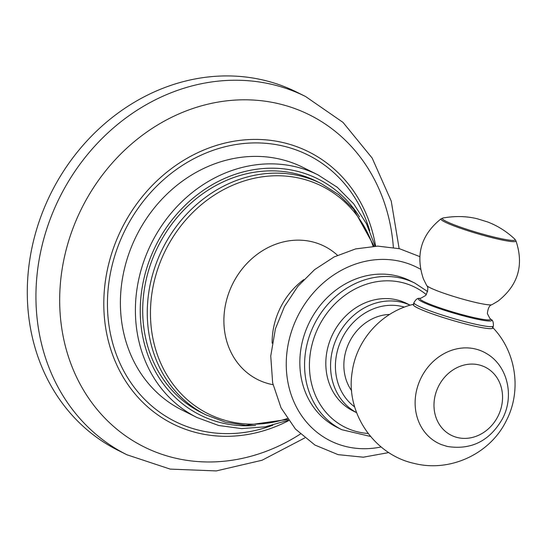 <?xml version="1.0" encoding="UTF-8"?>
<svg xmlns="http://www.w3.org/2000/svg" width="547" height="547" viewBox="0 0 547 547"><rect width="100%" height="100%" fill="white"/><g stroke="black" fill="none" stroke-linecap="round" stroke-linejoin="round"><path stroke-width="0.82" d="M441.251 444.547A50.953 44.56 -63.5 0 1 418.421 384.144A50.953 44.56 -63.5 0 1 475.35 348.979A50.953 44.56 -63.5 0 1 486.584 353.588C507.869 365.916 514.542 396.472 502.365 418.934C489.586 441.026 471.227 450.202 447.289 446.461L441.251 444.547M492.84 327.803A41.476 4.007 -163.6 0 1 471.056 325.321A41.476 4.007 -163.6 0 1 430.708 313.301A41.476 4.007 -163.6 0 1 413.416 304.426M471.022 325.308A41.401 4 -163.6 0 1 413.341 304.665L413.922 302.696A41.401 4 16.4 0 0 471.603 323.332A41.401 4 16.4 0 0 493.353 326.067L492.772 328.043A41.401 4 -163.6 0 1 471.022 325.308M389.628 314.443A47.042 41.141 116.5 0 0 345.971 350.764A47.042 41.141 -63.5 0 0 351.625 390.708M356.603 412.677L353.136 410.954A60.047 52.519 -63.5 0 1 328.515 344.966A60.047 52.519 116.5 0 1 406.701 303.462A60.047 52.519 116.5 0 1 409.04 304.713M427.645 291.551L414.865 283.127A81.886 71.616 116.5 0 0 308.241 339.728A81.886 71.616 116.5 0 0 341.813 429.71L337.075 427.344A81.886 71.616 -63.5 0 1 303.51 337.369A81.886 71.616 116.5 0 1 410.127 280.768A81.886 71.616 116.5 0 1 412.472 281.999M374.121 246.212L353.56 209.091L338.655 194.657L321.294 183.635A129.195 112.997 116.5 0 0 153.071 272.932A129.195 112.997 116.5 0 0 206.041 414.906L201.487 412.636A129.195 112.997 -63.5 0 1 148.517 270.662A129.195 112.997 116.5 0 1 316.74 181.365A129.195 112.997 116.5 0 1 319.004 182.534M310.347 171.443A135.567 118.569 116.5 0 0 302.997 167.403A135.567 118.569 116.5 0 0 126.487 261.104A135.567 118.569 -63.5 0 0 182.062 410.072L197.064 417.546A135.567 118.569 116.5 0 1 141.488 268.577A135.567 118.569 116.5 0 1 317.998 174.883L337.308 187.306L353.642 203.771L366.408 223.641L375.139 246.171M301.206 94.419A200.168 175.067 116.5 0 0 296.912 92.197A200.168 175.067 116.5 0 0 36.287 230.54A200.168 175.067 -63.5 0 0 118.35 450.496L127 454.803A200.168 175.067 116.5 0 1 44.936 234.854A200.168 175.067 116.5 0 1 305.561 96.504L343.01 122.398L372.172 158.076L391.235 201.084L399.125 248.625M457.572 437.573A38.058 33.285 -63.5 0 1 435.692 393.478A38.058 33.285 -63.5 0 1 478.967 364.904A38.058 33.285 -63.5 0 1 500.847 408.992A38.058 33.285 -63.5 0 1 457.572 437.573M491.144 319.496L489.845 318.388A36.745 3.549 -163.6 0 1 471.165 316.945A36.745 3.549 -163.6 0 1 433.197 305.472A36.745 3.549 -163.6 0 1 421.033 298.136L419.337 298.361A38.256 3.699 16.4 0 0 432.246 306.046A38.256 3.699 16.4 0 0 471.623 317.937A38.256 3.699 16.4 0 0 491.144 319.496C492.806 320.159 493.544 322.347 493.353 326.067M426.66 285.445L423.46 279.059C415.241 254.82 421.142 234.725 441.149 218.766A39.09 3.781 -163.6 0 0 457.155 227.087A39.09 3.781 -163.6 0 0 495.418 238.506A39.09 3.781 -163.6 0 0 515.93 240.776C524.101 265.028 518.173 285.11 498.139 301.035L491.985 304.672A34.229 3.309 -163.6 0 1 474.276 302.135A34.229 3.309 -163.6 0 1 426.66 285.445C428.458 287.189 428.151 290.519 425.73 295.428L421.033 298.136M495.185 237.343A37.934 3.665 -163.6 0 1 456.444 225.672A37.934 3.665 -163.6 0 1 443.159 217.966C455.241 215.867 466.625 216.14 477.299 218.773L487.521 221.925C497.367 225.631 506.419 231.326 514.679 239.012A37.934 3.665 -163.6 0 1 495.185 237.343M404.411 307.113A56.409 49.339 116.5 0 0 337.95 348.856A56.409 49.339 116.5 0 0 354.675 406.92M410.141 305.199A60.047 52.519 116.5 0 0 333.253 347.324A60.047 52.519 116.5 0 0 356.589 412.65M426.318 294.655A78.248 68.437 116.5 0 0 312.939 341.253A78.248 68.437 116.5 0 0 368.131 433.456M420.52 269.247A96.949 84.792 116.5 0 0 290.614 334.292A96.949 84.792 116.5 0 0 381.129 446.954M272.126 343.195A70.467 61.633 -63.5 0 1 275.285 320.761A70.467 61.633 116.5 0 1 303.831 279.579M273.015 384.691A74.529 65.189 -63.5 0 1 227.237 297.718A74.529 65.189 116.5 0 1 337.499 255.299M373.122 246.266A127.225 111.273 116.5 0 0 263.75 176.626A127.225 111.273 116.5 0 0 156.168 274.033A127.225 111.273 116.5 0 0 287.243 418.578M359.529 216.872A131.93 115.383 116.5 0 0 244.454 171.601A131.93 115.383 116.5 0 0 146.179 270.109A131.93 115.383 116.5 0 0 255.599 425.422M369.745 230.786A148.88 130.213 116.5 0 0 242.759 143.608A148.88 130.213 116.5 0 0 114.138 257.917A148.88 130.213 116.5 0 0 142.931 397.601A148.88 130.213 116.5 0 0 272.857 425.197M375.611 246.157A152.045 132.983 116.5 0 0 250.314 139.519A152.045 132.983 116.5 0 0 110.631 256.871A152.045 132.983 116.5 0 0 145.864 405.265A152.045 132.983 116.5 0 0 288.659 420.629M393.368 247.422A185.474 162.22 116.5 0 0 246.635 99.814A185.474 162.22 116.5 0 0 68.013 243.08A185.474 162.22 116.5 0 0 117.099 429.409A185.474 162.22 116.5 0 0 300.365 434.044M492.485 327.27C516.272 351.53 521.995 391.023 506.139 421.012C489.996 454.017 449.894 472.56 414.243 463.425C373.95 454.783 345.26 412.329 352.213 371.769C356.582 339.448 382.168 311.428 414.004 304.166M419.337 298.361C417.58 298.012 415.775 299.462 413.922 302.696M441.149 218.766L443.159 217.966M515.93 240.776L514.679 239.012M489.845 318.388L487.363 313.561C487.992 308.132 489.531 305.164 491.985 304.672M410.175 305.192L406.701 303.462M370.531 436.451L341.813 429.71M414.865 283.127L410.127 280.768M388.814 452.567L363.311 457.196L338.094 454.646L314.922 445.046L295.462 429.074L281.062 407.877L272.659 382.968L270.744 356.029L275.401 328.85L284.474 306.525L297.759 286.45L314.607 269.63L334.203 256.892L355.605 248.912L377.751 246.123L399.515 248.721L419.747 256.598M287.811 419.405L245.794 425.34L225.289 422.134L206.041 414.906M321.294 183.635L316.74 181.365M288.392 420.246L265.145 426.845L241.589 428.609L218.609 425.477L197.064 417.546M317.998 174.883L302.997 167.403M304.788 437.921L262.081 460.239L216.27 470.919L170.22 469.114L127 454.803M296.912 92.197L305.561 96.504"/></g></svg>
